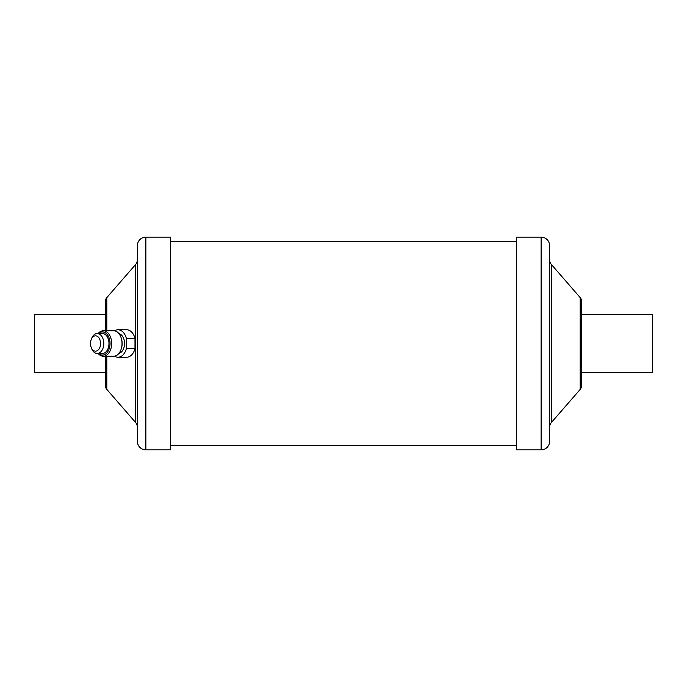 <?xml version="1.0" encoding="UTF-8"?>
<svg xmlns="http://www.w3.org/2000/svg" width="687" height="687" viewBox="0 0 687 687"><rect width="100%" height="100%" fill="white"/><g stroke="black" fill="none" stroke-linecap="round" stroke-linejoin="round"><path stroke-width="1.03" d="M105.343 314.303L34.35 314.303L34.35 372.697L105.343 372.697M137.4 259.686A7.325 7.325 0 0 1 135.605 264.486L106.803 297.626A5.951 5.951 0 0 0 105.343 301.533L105.343 330.773M105.343 356.227L105.343 385.467A5.951 5.951 0 0 0 106.803 389.374L135.605 422.514A7.325 7.325 0 0 1 137.4 427.314M145.876 237.127A8.476 8.476 0 0 0 137.4 245.602L137.4 441.397A8.476 8.476 0 0 0 145.876 449.873L170.376 449.873L170.376 237.127L145.876 237.127L145.876 449.873M516.624 241.712L170.376 241.712M516.624 445.288L170.376 445.288M551.395 422.514L580.197 389.374A5.951 5.951 0 0 0 581.657 385.467L581.657 372.697L652.65 372.697L652.65 314.303L581.657 314.303L581.657 301.533A5.951 5.951 0 0 0 580.197 297.626L551.395 264.486A7.325 7.325 0 0 1 549.6 259.686L549.6 427.314A7.325 7.325 0 0 1 551.395 422.514L551.395 264.486M549.6 441.397A8.476 8.476 0 0 1 541.124 449.873L516.624 449.873L516.624 237.127L541.124 237.127A8.476 8.476 0 0 1 549.6 245.602L549.6 441.397M581.657 385.467L581.657 301.533M95.527 351.169A7.669 5.032 -90 0 0 100.568 343.5A7.669 5.032 -90 0 0 95.527 335.831A7.669 5.032 -90 0 0 91.156 339.704A7.669 5.032 -90 0 0 91.156 347.296A7.669 5.032 -90 0 0 95.527 351.169M97.262 333.538A9.961 6.535 90 0 1 103.797 343.5A9.961 6.535 90 0 1 97.262 353.462L102.44 353.462A9.961 6.535 90 0 0 108.975 343.5A9.961 6.535 90 0 0 102.44 333.538L97.262 333.538A9.961 6.535 90 0 0 91.577 338.579L91.156 339.704M114.497 330.842A13.74 9.017 90 0 1 118.001 329.76L126.64 329.76A13.74 9.017 90 0 1 134.987 338.305L126.348 338.305L126.348 348.695L134.987 348.695A13.74 9.017 90 0 1 126.64 357.24L118.001 357.24A13.74 9.017 90 0 1 114.497 356.158M118.963 333.65A9.961 6.535 90 0 1 124.536 343.5A9.961 6.535 90 0 1 118.963 353.35M98.112 333.538A12.727 8.347 90 0 1 103.308 330.773L113.681 330.773A12.727 8.347 90 0 1 120.938 337.214L121.144 337.781A11.576 7.6 90 0 1 121.144 349.219L120.938 349.786A12.727 8.347 90 0 1 113.681 356.227L103.308 356.227A12.727 8.347 90 0 1 98.112 353.462M120.938 337.214A12.727 8.347 90 0 1 120.938 349.786M103.308 330.773A12.727 8.347 90 0 1 111.655 343.5A12.727 8.347 90 0 1 103.308 356.227M98.576 333.538A11.576 7.6 90 0 1 102.44 331.924A11.576 7.6 90 0 1 110.04 343.5A11.576 7.6 90 0 1 102.44 355.076A11.576 7.6 90 0 1 98.576 353.462M126.348 348.695A13.74 9.017 90 0 1 118.001 357.24M97.262 353.462A9.961 6.535 90 0 1 91.577 348.421L91.156 347.296M118.001 329.76A13.74 9.017 90 0 1 126.348 338.305M134.987 348.695L134.987 338.305M106.803 297.626L106.803 330.773M106.803 356.227L106.803 389.374M135.605 264.486L135.605 422.514M541.124 449.873L541.124 237.127M580.197 389.374L580.197 297.626"/></g></svg>
